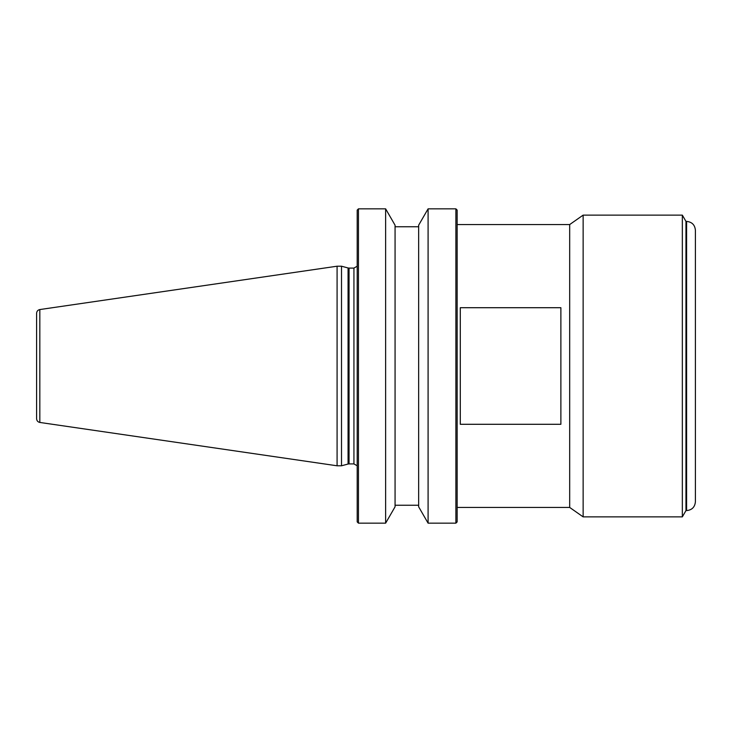 <?xml version="1.0" encoding="UTF-8"?>
<svg xmlns="http://www.w3.org/2000/svg" width="732" height="732" viewBox="0 0 732 732"><rect width="100%" height="100%" fill="white"/><g stroke="black" fill="none" stroke-linecap="round" stroke-linejoin="round"><path stroke-width="1.1" d="M455.89 523.16L457.152 521.898L457.152 210.102L455.89 208.84L455.89 523.16L428.092 523.16L428.092 208.84L455.89 208.84M385.627 208.84L385.627 523.16L358.46 523.16L358.46 208.84L385.627 208.84L395.07 225.2L395.07 506.8L385.627 523.16M428.092 208.84L418.649 225.2L418.649 506.8L428.092 523.16M358.46 523.16L357.198 521.898L357.198 210.102L358.46 208.84M337.086 266.21L39.83 309.554L39.83 422.446L337.086 465.79L337.086 266.21L341.515 266.21L341.515 465.79L348.066 464.033L348.066 267.967L349.045 268.095L349.045 463.905L348.066 464.033M39.83 422.446C37.835 421.998 36.756 420.754 36.6 418.713L36.6 313.287C36.756 311.246 37.835 310.002 39.83 309.554M695.4 366L695.4 501.786C694.878 507.13 691.941 510.067 686.598 510.588L686.598 221.412C691.941 221.933 694.878 224.87 695.4 230.214L695.4 366M686.598 510.588L685.966 510.588L685.966 221.412L686.598 221.412M685.966 221.412L682.343 215.126L682.343 516.874L685.966 510.588M457.152 224.559L569.679 224.559L569.679 507.441L583.139 516.874L583.139 215.126L682.343 215.126M460.291 307.705L460.291 424.295L560.877 424.295L560.877 307.705L460.291 307.705M357.198 465.79L353.931 463.905L353.931 268.095L349.045 268.095M418.649 226.755L395.07 226.755M418.649 505.245L395.07 505.245M357.198 266.21L353.931 268.095M353.931 463.905L349.045 463.905M337.086 465.79L341.515 465.79M348.066 267.967L341.515 266.21M583.139 516.874L682.343 516.874M569.679 224.559L583.139 215.126M457.152 507.441L569.679 507.441"/></g></svg>
